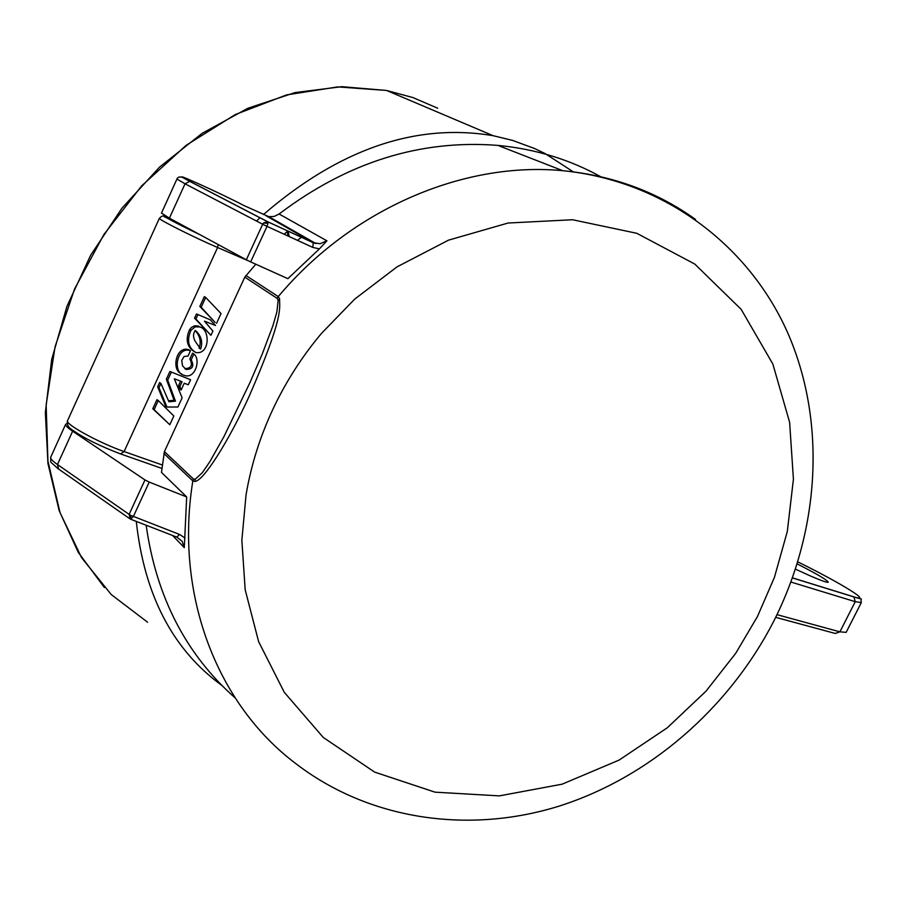 <?xml version="1.0" encoding="UTF-8"?>
<svg xmlns="http://www.w3.org/2000/svg" width="907" height="907" viewBox="0 0 907 907"><rect width="100%" height="100%" fill="white"/><g stroke="black" fill="none" stroke-linecap="round" stroke-linejoin="round"><path stroke-width="1.36" d="M256.511 221.036L260.003 217.737M263.438 214.551C339.399 149.031 415.95 122.74 493.102 135.687L512.58 140.404L534.711 148.578L545.22 153.646L573.428 171.922M221.852 685.42C172.829 649.854 144.304 595.173 136.288 521.412M182.205 225.083L183.86 225.979M287.848 231.002L284.129 234.221M154.111 409.635L169.802 424.748L152.784 408.728L156.956 399.658L158.272 400.554L154.111 409.635L152.784 408.728M181.797 373.967C170.777 370.419 176.23 344.796 189.132 349.875L190.481 350.726L188.032 356.043L184.087 356.485L181.729 360.43L182.568 365.929L186.173 369.466C192.681 369.274 194.359 366.065 191.196 359.852L189.846 358.991L192.533 353.14L193.883 354.002L191.196 359.852M186.173 369.466L184.824 368.605C191.332 368.412 192.998 365.204 189.846 358.991M159.008 387.686L166.922 407.039L165.596 406.143L157.682 386.801L159.609 382.573L160.936 383.457L159.008 387.686L157.682 386.801M168.509 400.792L174.11 400.293L166.355 379.228L169.915 371.462L190.583 379.75L169.915 371.462M166.922 407.039L177.908 407.005L182.126 397.833L174.314 378.786L182.069 381.756L179.892 386.495L181.128 389.999L179.801 389.114L178.554 385.622L180.595 381.189M215.174 322.473L199.823 306.441L204.324 296.634L205.685 297.451L201.184 307.269L215.174 322.473M193.996 351.497C186.944 346.644 185.402 339.479 189.37 330.012L191.366 327.472L194.529 325.828L197.794 325.919L200.696 327.325M197.851 314.774L195.912 319.003L210.912 335.307L194.552 318.176L196.49 313.947L210.299 319.831L196.49 313.947M288.109 236.058L287.19 231.557M169.802 424.748L173.827 416.007L158.272 400.554M190.481 350.726C176.888 345.646 172.092 372.958 184.246 375.339C195.039 379.693 201.195 359.489 193.883 354.002M179.892 386.495L178.554 385.622M181.128 389.999L184.246 383.219L188.282 384.761L190.583 379.75M171.253 372.335L167.693 380.101L166.355 379.228M167.693 380.101L175.448 401.177L174.11 400.293M175.448 401.177L168.929 401.756L160.936 383.457M199.823 306.441L201.184 307.269M216.546 323.3L221.036 313.561L205.685 297.451M189.37 330.012L190.719 330.851L191.275 330.023L189.914 329.184M190.719 330.851C186.717 340.601 188.384 347.823 195.697 352.494C209.755 355.215 210.56 329.434 199.755 326.928L195.254 326.849L191.275 330.023M210.912 335.307L212.93 331.146L204.483 321.157L215.526 325.511L210.299 319.831M195.912 319.003L194.552 318.176M289.231 236.568L288.12 231.126M195.062 341.111L200.662 349.082C202.987 341.871 201.229 335.681 195.402 330.511C193.055 333.357 192.919 336.814 195.005 340.896L195.062 341.111M195.141 330.454C200.005 335.817 201.354 341.712 199.155 348.141L199.052 348.107M249.051 396.518C228.972 440.53 203.519 481.152 194.937 481.458L192.84 480.925C174.325 594.618 217.113 703.991 294.866 762.889C368.582 820.053 468.477 834.349 558.995 806.164C649.525 777.367 728.616 708.639 773.501 621.68C819.214 531.683 826.719 424.34 788.75 335.205C750.452 246.511 665.273 180.901 562.771 170.697C463.409 161.151 351.508 209.211 278.256 296.6L279.605 298.8C279.243 308.289 284.821 314.332 249.051 396.518M279.605 298.8L278.154 300.296L276.884 311.951L272.882 325.783L262.225 354.127L250.128 382.232L223.927 436.664L209.8 461.754L202.397 472.592L195.198 479.293L193.429 478.998L164.416 451.607L161.48 472.388L186.683 496.957L149.224 482.093L133.363 516.514L130.563 519.189L131.027 515.471L179.586 534.461L176.729 537.08L130.857 519.303M161.491 213.077L169.416 218.156L185.028 183.804L262.679 224.256L263.438 223.031L267.508 221.625L313.221 242.691L312.813 247.418L319.4 248.892L287.859 278.676L250.661 261.896L267.032 226.365L262.679 224.256L246.319 259.787L250.661 261.896M146.163 525.232C156.231 596.761 185.901 654.344 235.185 697.971M186.683 496.957L184.291 547.647L172.591 535.481M797.208 563.916C817.071 574.063 827.422 580.163 828.261 582.192C827.456 582.838 821.425 580.729 810.178 575.854L795.507 569.177M297.473 240.366L301.464 237.283M164.416 451.607L244.799 277.145L255.808 264.22M601.443 177.103C569.947 159.564 535.447 148.997 497.909 145.403C420.474 139.315 347.54 162.183 279.107 214.007L274.141 216.467L268.733 216.626L243.858 205.515C219.8 192.794 160.788 166.332 189.756 181.298L267.508 221.625L267.928 223.337L267.032 226.365L312.813 247.418M279.107 214.007L326.917 240.809L319.4 248.892M149.224 482.093L144.973 479.95L72.617 431.199C67.696 427.855 65.372 425.564 65.644 424.306L67.209 423.501M169.416 218.156L246.319 259.787M790.972 582.056L855.244 601.681L853.861 596.863C873.486 603.189 841.345 583.337 797.843 561.898M130.234 519.031L129.123 514.371L131.027 515.471M147.58 622.225L111.255 594.561L81.573 557.669L60.043 512.648L47.935 461.073L46.144 404.976L55.066 346.746L74.555 289.016L103.874 234.528L141.685 185.856L186.207 145.267L235.264 114.554L286.555 94.906L337.71 86.902L386.541 90.451L412.991 97.593L437.684 108.216M200.175 234.811C173.316 221.898 162.036 215.775 166.31 216.444M248.246 260.762L217.601 247.509L124.1 451.561L162.274 464.985M165.074 215.73L164.598 216.773M159.417 218.236L159.371 218.315C158.045 219.324 194.177 237.464 217.601 247.509L218.224 244.573M200.47 234.97L164.031 216.512C163.317 215.344 161.763 215.945 159.371 218.315L67.481 420.814C65.066 424.249 100.178 443.376 124.1 451.561L120.552 453.931C100.212 446.21 84.306 438.342 72.832 430.315C68.41 427.73 66.63 424.567 67.481 420.814L67.583 420.61M246.046 494.939C251.046 465.166 260.196 436.176 273.495 407.98C286.261 381.121 302.28 356.236 321.532 333.334L354.762 299.072L396.994 266.896L448.489 240.162L508.056 223.031L572.532 219.743L636.793 233.292L694.785 264.062L741.155 309.332L772.843 364.024L789.623 422.311L793.421 479.236L787.31 531.491L774.419 577.396L757.447 616.545L735.69 653.346L706.031 691.145L667.291 727.788L619.039 760.111L562.159 784.17L499.326 795.881L434.997 792.162L374.648 772.106L323.311 737.493L284.299 692.347L258.597 641.566L245.173 589.709L241.852 540.164L246.046 494.939M267.928 223.337L263.438 223.031M193.429 478.998L192.84 480.925L163.861 453.466M189.756 181.298L185.028 183.804L176.933 179.042M695.454 219.403C656.94 191.728 612.713 175.493 562.771 170.697L497.909 145.403M195.198 479.293L194.937 481.458M775.689 617.35L835.245 633.46L839.893 631.839L846.152 632.36L861.344 602.543L855.244 601.681L839.893 631.839L777.004 614.663M244.799 277.145L277.134 298.358L278.256 296.6L245.876 275.456M277.134 298.358L278.154 300.296M853.861 596.863L792.503 577.872M177.046 537.205L182.16 541.332L184.291 547.647M185.062 538.055L179.586 534.461M326.917 240.809L320.08 243.722L313.221 242.691L266.023 215.753M50.758 457.105L50.656 457.332C50.339 458.704 52.606 461.096 57.47 464.52L72.617 431.199M144.973 479.95L129.123 514.371L57.47 464.52L58.615 469.066L129.44 518.487M493.102 135.687L386.541 90.451L341.826 86.675L295.047 92.582L247.894 108.25L202.136 133.34L159.575 167.092L121.889 208.27L90.598 255.332L66.914 306.419L51.688 359.501L45.35 412.526L47.958 463.522L59.17 510.664L78.308 552.431L104.441 587.577M163.997 216.501L164.507 215.39M121.073 454.112L161.888 468.42M198.395 326.089L199.755 326.928M199.155 348.141L200.662 349.082M268.733 216.626L316.044 243.609L313.334 242.781L267.111 221.489L189.359 181.162C182.42 176.389 178.271 175.697 176.91 179.087L161.457 213.145M792.48 577.929L854.088 596.987C865.255 600.581 859.802 597.01 861.344 602.543M57.833 468.522C48.785 459.838 51.087 464.463 50.656 457.332L65.644 424.306"/></g></svg>
